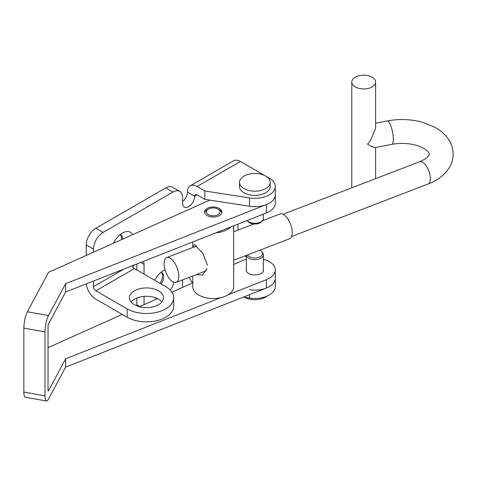 <?xml version="1.0" encoding="UTF-8"?>
<svg xmlns="http://www.w3.org/2000/svg" width="477" height="477" viewBox="0 0 477 477"><rect width="100%" height="100%" fill="white"/><g stroke="black" fill="none" stroke-linecap="round" stroke-linejoin="round"><path stroke-width="0.72" d="M170.361 290.219A16.182 9.343 120 0 0 174.027 282.342M165.054 269.809A16.182 9.343 120 0 0 165.03 269.815A16.182 9.343 120 0 0 163.319 270.656A16.182 9.343 120 0 0 154.649 280.255M161.16 284.012A9.027 5.211 120 0 0 161.804 272.57A9.027 5.211 120 0 0 161.017 272.254M159.962 283.32A9.027 5.211 120 0 0 161.166 272.295M132.684 234.642A16.182 9.343 120 0 0 124.08 232.263A16.182 9.343 120 0 0 122.368 233.104A16.182 9.343 120 0 0 113.407 243.276M122.72 239.102A9.027 5.211 120 0 0 120.854 235.018A9.027 5.211 120 0 0 120.067 234.702M121.444 239.675A9.027 5.211 120 0 0 120.216 234.744M134.413 290.821A17.035 9.832 180 0 1 152.974 288.692A17.035 9.832 180 0 1 163.492 297.773A17.035 9.832 180 0 1 158.501 304.731A17.035 9.832 180 0 1 139.94 306.86A17.035 9.832 180 0 1 129.422 297.773A17.035 9.832 180 0 1 134.413 290.821M131.032 301.947A17.035 9.832 180 0 1 134.413 299.168A17.035 9.832 180 0 1 161.882 301.947M132.928 267.12A8.514 4.919 -60 0 1 133.948 265.111M182.566 287.398A13.624 7.865 120 0 0 182.59 286.647L182.59 281.084A8.514 4.919 -60 0 1 182.679 279.856M197.043 186.513A13.624 7.865 -120 0 0 190.228 185.839L233.587 160.809A13.624 7.865 60 0 1 240.402 161.482L197.043 186.513L204.788 190.985L204.788 199.332L197.043 194.86A3.405 1.968 -120 0 0 195.337 194.694A3.405 1.968 -120 0 0 194.634 196.25A8.514 4.919 -60 0 1 190.913 204.824A8.514 4.919 -60 0 1 184.355 207.101A8.514 4.919 -60 0 1 182.59 203.202L182.59 197.639A13.624 7.865 120 0 0 179.769 191.402L172.543 187.228A13.624 7.865 120 0 0 165.728 187.908L95.871 228.239A13.624 7.865 120 0 0 86.236 244.928L86.236 255.445M190.228 185.839A13.624 7.865 -120 0 0 187.407 192.076A8.514 4.919 -60 0 1 182.59 201.676M136.821 298.012L136.821 304.731A13.624 7.865 120 0 0 136.881 305.906M136.821 263.984L136.821 269.958M154.655 297.499A16.182 9.343 120 0 0 157.422 298.596M143.279 261.438A8.514 4.919 -60 0 1 144.048 264.395L144.048 274.132M144.048 296.384L144.048 304.654M237.993 230.111L237.993 224.13M179.769 191.402A13.624 7.865 120 0 0 172.954 192.076L103.098 232.412A13.624 7.865 120 0 0 93.462 249.101L93.462 252.208M93.462 281.06L93.462 286.647A3.405 1.968 -120 0 0 95.871 290.821L134.413 268.569A3.405 1.968 60 0 1 132.254 265.778M204.788 190.985L249.566 197.913A20.439 11.8 0 0 0 275.295 186.513A20.439 11.8 0 0 0 269.308 178.171L265.731 176.102M265.659 176.067L240.402 161.482M204.788 199.332L249.566 206.261A20.439 11.8 0 0 0 275.295 194.86A20.439 11.8 0 0 1 266.375 204.609L65.623 283.678L48.529 315.571A11.925 2.88 100.1 0 0 45.005 331.885L45.005 395.856A11.925 2.88 100.1 0 0 46.43 401.02A11.925 2.88 100.1 0 0 48.529 399.016L65.623 367.123L266.375 288.054A20.439 11.8 180 0 0 275.295 278.306A20.439 11.8 180 0 1 249.566 289.706M189.154 277.364A13.624 7.865 -120 0 0 192.648 282.885M263.37 259.232A20.439 11.8 180 0 1 271.008 262.726A20.439 11.8 180 0 1 275.295 269.958L275.295 286.647A20.439 11.8 180 0 1 249.566 298.047L243.413 297.099M244.957 255.905L246.341 256.698M86.307 283.875A13.624 7.865 -120 0 0 95.871 299.168L127.186 317.247L127.186 308.899L95.871 290.821M134.413 268.569L165.728 286.647A27.255 15.735 180 0 1 173.711 297.773L173.711 306.121A27.255 15.735 180 0 1 156.885 320.657A27.255 15.735 180 0 1 127.186 317.247M173.711 297.773A27.255 15.735 180 0 1 156.885 312.31A27.255 15.735 180 0 1 127.186 308.899M233.664 264.514L242.328 260.639A20.439 11.8 180 0 1 246.341 259.232M263.37 268.974A8.687 5.014 180 0 1 263.542 269.958A8.687 5.014 180 0 1 257.669 274.704A8.687 5.014 180 0 1 247.992 273.035A8.687 5.014 180 0 1 246.168 269.958A8.687 5.014 180 0 1 246.341 268.974M220.088 208.938A8.687 5.014 0 0 0 210.411 207.268A8.687 5.014 0 0 0 204.538 212.009A8.687 5.014 0 0 0 206.362 215.085A8.687 5.014 0 0 0 216.039 216.755A8.687 5.014 0 0 0 221.912 212.009A8.687 5.014 0 0 0 220.088 208.938M209.797 200.107L48.529 272.337L27.374 311.791L48.529 315.571M65.623 367.123L65.623 358.782L48.529 390.669A1.705 0.411 100.1 0 1 48.231 390.955A1.705 0.411 100.1 0 1 48.022 390.222L48.022 326.244A1.705 0.411 100.1 0 1 48.529 323.913L65.623 292.025L266.375 212.951A20.439 11.8 0 0 0 275.295 203.202L275.295 186.513M65.623 292.025L65.623 283.678M46.43 401.02L25.275 397.24A11.925 2.88 -79.9 0 1 23.85 392.076L23.85 328.104A11.925 2.88 -79.9 0 1 27.374 311.791M48.022 348.371L48.529 347.435L122.273 314.409M65.623 358.782L220.827 297.648M228.119 294.774L266.375 279.707L266.375 288.054M275.295 269.958A20.439 11.8 180 0 1 266.375 279.707M192.786 282.825L171.923 292.168M157.493 298.632L139.415 306.729M263.37 214.137L263.37 218.412A8.514 4.919 180 0 1 262.63 220.416L261.849 221.423A7.668 4.424 180 0 1 249.435 222.747A7.668 4.424 180 0 1 247.855 221.423L247.158 220.523M262.63 220.416A8.514 4.919 180 0 1 248.833 221.888A8.514 4.919 180 0 1 247.164 220.517M270.185 182.345L270.185 186.513A15.33 8.848 180 0 1 260.722 194.694A15.33 8.848 180 0 1 244.015 192.774A15.33 8.848 180 0 1 239.526 186.513L239.526 182.345A15.33 8.848 180 0 1 248.988 174.165A15.33 8.848 180 0 1 265.695 176.085A15.33 8.848 180 0 1 270.185 182.345A15.33 8.848 180 0 1 260.722 190.52A15.33 8.848 180 0 1 244.015 188.6A15.33 8.848 180 0 1 239.526 182.345M247.557 254.903A7.668 4.424 0 0 0 249.435 256.68A7.668 4.424 0 0 0 259.202 257.192A7.668 4.424 0 0 0 261.849 251.743A7.668 4.424 0 0 0 260.275 250.419A7.668 4.424 0 0 0 259.828 250.181M246.4 255.35A8.514 4.919 0 0 0 248.833 258.23A8.514 4.919 0 0 0 258.117 259.297A8.514 4.919 0 0 0 263.37 254.754A8.514 4.919 0 0 0 262.63 252.744L261.849 251.743M244.284 297.231A15.33 8.848 0 0 0 267.239 296.038M218.895 209.689A6.815 3.935 0 0 0 218.043 209.093A6.815 3.935 0 0 0 208.407 209.093A6.815 3.935 0 0 0 207.555 214.054A6.815 3.935 0 0 0 217.005 215.145A6.815 3.935 0 0 0 218.895 209.689M221.733 213.028A8.514 4.919 0 0 0 220.314 210.536A8.514 4.919 0 0 0 219.247 209.785L218.043 209.093M208.407 209.093L207.203 209.785A8.514 4.919 0 0 0 204.722 213.028M207.453 265.194L203.023 253.591L194.729 244.689L192.786 246.555L192.803 247.491M195.94 274.758L202.475 274.996L206.946 268.7M216.164 232.728A20.439 11.8 0 0 0 224.56 230.874A20.439 11.8 0 0 0 230.987 226.891M192.786 275.968L192.786 286.695A20.439 11.8 0 0 0 203.578 297.099A20.439 11.8 0 0 0 224.56 296.515A20.439 11.8 0 0 0 233.664 286.695L233.664 225.836M370.301 87.78A11.925 6.887 0 0 0 375.614 82.05A11.925 6.887 0 0 0 369.317 75.98A11.925 6.887 0 0 0 357.082 76.32A11.925 6.887 0 0 0 351.77 82.05A11.925 6.887 0 0 0 358.06 88.12A11.925 6.887 0 0 0 370.301 87.78M391.79 144.346A11.925 3.118 -101 0 0 393.328 139.165A11.925 3.118 -101 0 0 391.218 126.864A11.925 3.118 -101 0 0 387.229 120.943C398.7 118.779 410.011 119.107 421.149 121.909L434.052 126.834C440.366 130.114 445.303 134.448 448.863 139.839C451.665 144.203 453.09 148.949 453.15 154.071C453.09 159.199 451.665 163.939 448.863 168.303C444.111 175.357 437.171 180.598 428.048 184.027A11.925 5.396 69 0 0 430.379 178.625A11.925 5.396 69 0 0 423.773 163.158A11.925 5.396 69 0 0 419.492 161.769C429.288 157.583 429.056 154.631 429.306 154.071C429.097 153.516 429.157 150.535 419.7 146.457C411.204 143.291 401.902 142.587 391.79 144.346L375.023 147.62L370.301 145.932L367.505 144.203L370.301 140.888L375.614 128.456L375.614 82.05M262.386 220.732L280.077 213.929A13.284 6.016 69 0 1 284.847 215.479A13.284 6.016 69 0 1 291.763 228.578A13.284 6.016 69 0 1 289.617 238.727L233.652 260.251M171.446 259.094A13.284 6.016 69 0 1 178.356 272.194A13.284 6.016 69 0 1 176.21 282.342A13.284 6.016 69 0 1 171.446 280.792A13.284 6.016 69 0 1 164.529 267.692A13.284 6.016 69 0 1 166.676 257.544A13.284 6.016 69 0 1 171.446 259.094M123.931 269.058L93.462 286.647M197.043 194.86L194.634 196.25L187.407 192.076M95.871 228.239L103.098 232.412M86.236 244.928L93.462 249.101M165.728 187.908L172.954 192.076M136.821 304.731L139.904 306.508M140.685 262.457L144.048 264.395M249.566 197.913L249.566 206.261M249.566 298.047L249.566 294.673M266.375 212.951L266.375 204.609M23.85 328.104L45.005 331.885M23.85 392.076L45.005 395.856M48.529 390.669L48.046 390.585M263.37 254.754L263.37 270.948M246.341 255.374L246.341 270.948M192.786 241.934L192.786 246.555M375.614 178.642L375.614 147.5M206.082 270.858L176.21 282.342M428.048 184.027L291.602 236.503M387.229 120.943L375.614 123.209M419.492 161.769L283.046 214.245M253.877 224.005L233.664 231.774M196.5 246.072L166.676 257.544M351.77 187.813L351.77 82.05"/></g></svg>

